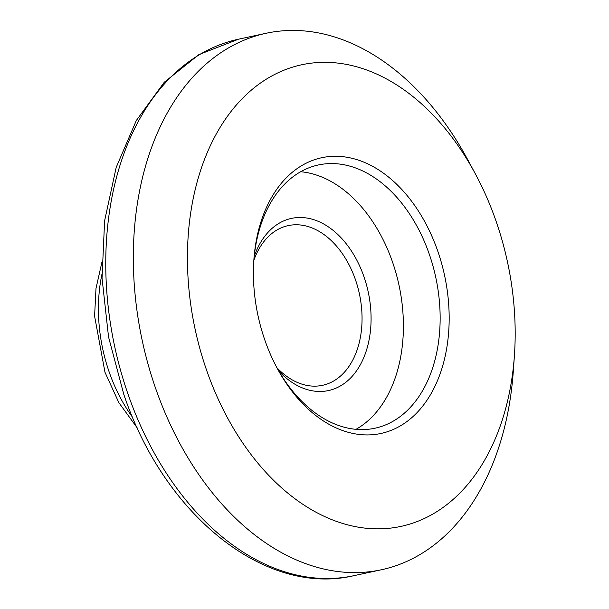 <?xml version="1.0" encoding="UTF-8"?>
<svg xmlns="http://www.w3.org/2000/svg" width="609" height="609" viewBox="0 0 609 609"><rect width="100%" height="100%" fill="white"/><g stroke="black" fill="none" stroke-linecap="round" stroke-linejoin="round"><path stroke-width="0.91" d="M437.726 251.015A141.014 95.423 -102.1 0 1 406.614 421.786A141.014 95.423 -102.1 0 1 277.217 368.331A141.014 95.423 -102.1 0 1 264.877 340.18A141.014 95.423 -102.1 0 1 253.877 259.716A141.014 95.423 -102.1 0 1 332.263 156.353A141.014 95.423 -102.1 0 1 437.726 251.015M276.593 367.158A134.635 91.106 77.9 0 0 374.992 428.211A134.635 91.106 77.9 0 0 429.223 254.022A134.635 91.106 77.9 0 0 318.423 164.955A134.635 91.106 77.9 0 0 253.786 261.04M495.992 220.96A236.086 159.764 77.9 0 0 475.332 173.824A236.086 159.764 77.9 0 0 258.688 84.324A236.086 159.764 77.9 0 0 206.603 370.234A236.086 159.764 77.9 0 0 383.168 528.719A236.086 159.764 77.9 0 0 514.407 355.664A236.086 159.764 77.9 0 0 495.992 220.96M514.407 355.664L513.296 371.323A274.37 185.669 -102.1 0 1 381.386 569.765A274.37 185.669 -102.1 0 1 155.584 388.26A274.37 185.669 -102.1 0 1 266.103 33.274A274.37 185.669 -102.1 0 1 467.887 160L475.332 173.824M254.212 256.404A88.054 59.591 -102.1 0 1 307.933 218.22A88.054 59.591 -102.1 0 1 363.931 276.638A88.054 59.591 -102.1 0 1 352.208 376.278A88.054 59.591 -102.1 0 1 278.884 371.216M276.928 367.767A81.675 55.267 77.9 0 0 322.526 385.314A81.675 55.267 77.9 0 0 355.428 279.645A81.675 55.267 77.9 0 0 288.209 225.612A81.675 55.267 77.9 0 0 253.846 260.347M356.014 429.33A134.635 91.106 77.9 0 0 392.478 261.916A134.635 91.106 77.9 0 0 300.656 171.73M101.924 274.301A132.716 89.812 77.9 0 0 109.209 372.099A132.716 89.812 77.9 0 0 132.686 417.454M353.829 575.688C264.649 596.805 163.859 514.415 123.794 394.343L108.539 336.944L102.038 278.176L104.611 220.77L116.19 167.391L136.332 120.491L164.263 82.253L198.884 54.612L238.545 39.189A274.37 185.669 77.9 0 0 128.027 394.183A274.37 185.669 77.9 0 0 353.829 575.688L381.386 569.765M137.421 428.188L118.824 402.595L104.976 372.259L94.593 316.147L96.001 288.4L101.832 262.57M238.545 39.189L266.103 33.274"/></g></svg>
